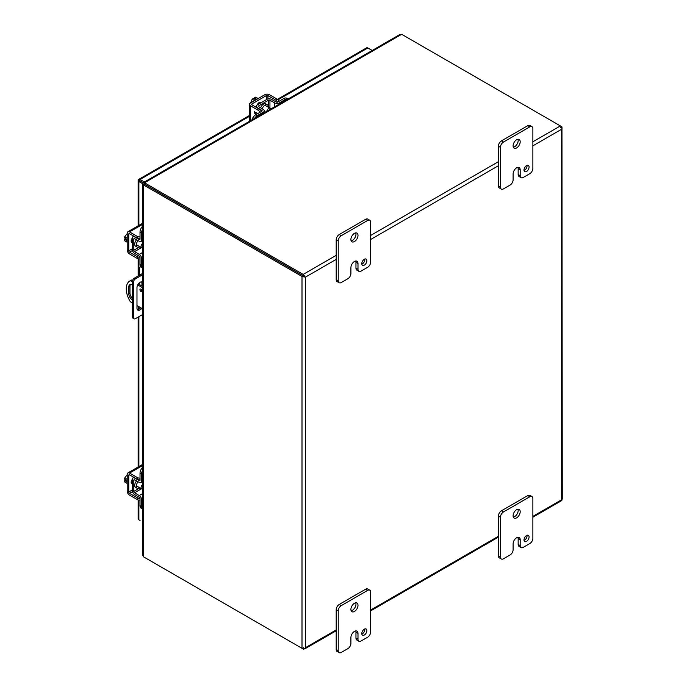 <?xml version="1.0" encoding="UTF-8"?>
<svg xmlns="http://www.w3.org/2000/svg" width="687" height="687" viewBox="0 0 687 687"><rect width="100%" height="100%" fill="white"/><g stroke="black" fill="none" stroke-linecap="round" stroke-linejoin="round"><path stroke-width="1.03" d="M361.843 264.16A3.581 2.07 120 0 0 364.84 259.557A3.581 2.07 120 0 0 364.797 259.042M361.8 263.653A3.581 2.07 120 0 0 362.538 265.294A3.581 2.07 120 0 0 365.304 264.332A3.581 2.07 120 0 0 366.867 260.725A3.581 2.07 120 0 0 366.119 259.085A3.581 2.07 120 0 0 363.363 260.047A3.581 2.07 120 0 0 361.8 263.653M351.134 240.854A5.015 2.894 120 0 0 355.969 234.241A5.015 2.894 120 0 0 355.729 232.902M350.902 239.505A5.015 2.894 120 0 0 351.942 241.807A5.015 2.894 120 0 0 355.806 240.459A5.015 2.894 120 0 0 357.996 235.409A5.015 2.894 120 0 0 356.957 233.116A5.015 2.894 120 0 0 353.092 234.456A5.015 2.894 120 0 0 350.902 239.505M341.267 282.529A4.302 2.482 -60 0 1 339.12 282.743A4.302 2.482 -60 0 1 338.227 280.777L338.227 240.974A4.302 2.482 -60 0 1 341.267 235.701L367.622 220.484A4.302 2.482 -60 0 1 369.778 220.278A4.302 2.482 -60 0 1 370.671 222.245L370.671 262.048A4.302 2.482 -60 0 1 367.622 267.312L361.036 271.116A4.302 2.482 -60 0 1 358.88 271.331A4.302 2.482 -60 0 1 357.987 269.364L357.987 263.507A4.998 2.885 120 0 0 356.957 261.223A4.998 2.885 120 0 0 354.458 261.464L354.449 261.472A4.998 2.885 120 0 0 350.911 267.595L350.911 273.452A4.302 2.482 -60 0 1 347.871 278.716L341.267 282.529M338.227 280.777L336.201 279.6L336.201 239.806L338.227 240.974M336.201 279.6A4.302 2.482 120 0 0 337.094 281.567L339.12 282.743M357.987 263.507L355.96 262.34A4.998 2.885 120 0 0 355.729 261.008M355.96 262.34L355.96 268.188A4.302 2.482 120 0 0 356.854 270.163L358.88 271.331M369.778 220.278L367.751 219.101A4.302 2.482 120 0 0 365.596 219.316L367.622 220.484M341.267 235.701L339.241 234.533L365.596 219.316M339.241 234.533A4.302 2.482 120 0 0 336.201 239.806M142.587 488.981A2.8 1.614 -60 0 1 141.642 488.921A2.8 1.614 -60 0 1 141.058 487.633A2.8 1.614 -60 0 1 142.587 484.533M127.207 479.346L124.742 477.92L127.207 474.743M127.207 483.425L124.742 481.999L124.742 480.591L126.288 481.484L126.288 480.213L124.742 479.32L124.742 477.92M124.742 480.591L126.288 480.453M127.207 480.909A5.736 3.315 120 0 0 127.112 481.982A5.736 3.315 120 0 0 127.207 482.944M141.127 289.261A1.434 0.824 -120 0 0 141.96 290.695M140.955 291.486A1.434 0.824 60 0 1 140.019 290.223A1.434 0.824 60 0 1 140.242 289.072A1.434 0.824 60 0 1 140.955 289.15A1.434 0.824 60 0 1 141.891 290.412A1.434 0.824 60 0 1 141.677 291.554A1.434 0.824 60 0 1 140.955 291.486M142.587 287.741L137.692 284.916M132.299 281.807L130.384 280.7A17.201 9.936 -120 0 0 129.826 280.983A17.201 9.936 -120 0 0 130.384 301.765L132.299 302.881M136.979 305.578L142.587 308.815M132.299 299.833A5.015 2.894 60 0 1 128.795 293.71L128.795 286.926A5.015 2.894 60 0 1 129.834 284.624A5.015 2.894 60 0 1 132.299 284.856M130.384 280.7L131.552 280.021A17.201 9.936 -120 0 0 130.994 280.305L129.826 280.983M142.587 286.393L138.302 283.92M132.505 280.579L131.552 280.021M130.487 284.409A5.015 2.894 -120 0 0 129.963 286.247L129.963 293.04A5.015 2.894 -120 0 0 132.299 298.244M524.044 170.513A3.581 2.07 120 0 0 527.041 165.91A3.581 2.07 120 0 0 526.998 165.395M524.001 170.007A3.581 2.07 120 0 0 524.739 171.647A3.581 2.07 120 0 0 527.504 170.685A3.581 2.07 120 0 0 529.067 167.078A3.581 2.07 120 0 0 528.329 165.438A3.581 2.07 120 0 0 525.564 166.4A3.581 2.07 120 0 0 524.001 170.007M513.344 147.207A5.015 2.894 120 0 0 518.17 140.595A5.015 2.894 120 0 0 517.929 139.255M513.103 145.859A5.015 2.894 120 0 0 514.142 148.16A5.015 2.894 120 0 0 518.007 146.812A5.015 2.894 120 0 0 520.196 141.762A5.015 2.894 120 0 0 519.157 139.47A5.015 2.894 120 0 0 515.293 140.809A5.015 2.894 120 0 0 513.103 145.859M503.468 188.882A4.302 2.482 -60 0 1 501.321 189.097A4.302 2.482 -60 0 1 500.428 187.13L500.428 147.327A4.302 2.482 -60 0 1 503.468 142.054L529.832 126.837A4.302 2.482 -60 0 1 531.978 126.631A4.302 2.482 -60 0 1 532.872 128.598L532.872 168.401A4.302 2.482 -60 0 1 529.832 173.665L523.236 177.469A4.302 2.482 -60 0 1 521.081 177.684A4.302 2.482 -60 0 1 520.196 175.717L520.196 169.861A4.998 2.885 120 0 0 519.157 167.576A4.998 2.885 120 0 0 516.658 167.817L516.65 167.826A4.998 2.885 120 0 0 513.112 173.948L513.112 179.805A4.302 2.482 -60 0 1 510.072 185.069L503.468 188.882M500.428 187.13L498.401 185.954L498.401 146.159L500.428 147.327M498.401 185.954A4.302 2.482 120 0 0 499.294 187.929L501.321 189.097M520.196 169.861L518.161 168.693A4.998 2.885 120 0 0 517.929 167.362M518.161 168.693L518.161 174.541A4.302 2.482 120 0 0 519.054 176.516L521.081 177.684M531.978 126.631L529.952 125.455A4.302 2.482 120 0 0 527.796 125.669L529.832 126.837M503.468 142.054L501.441 140.887L527.796 125.669M501.441 140.887A4.302 2.482 120 0 0 498.401 146.159M302.598 276.681L303.688 274.791L304.882 276.732L303.946 276.2L305.509 277.101L302.598 276.681A2.473 1.434 180 0 1 302.005 276.432L302.005 648.322L143.849 557.011A2.293 1.322 60 0 1 143.308 556.59L143.308 184.915A2.293 1.322 60 0 1 143.849 185.121L302.005 276.432M336.201 629.927L305.509 647.643L304.882 648.537L302.598 648.571A2.473 1.434 180 0 1 302.005 648.322M560.875 500.72L561.983 500.102L561.528 499.835L561.992 500.102L561.966 498.822M304.341 276.423L305.509 277.101L305.509 647.643L304.745 648.923L336.201 630.769M304.882 648.537L303.688 649.198A2.473 1.434 60 0 1 303.173 648.992L145.017 557.681M560.54 127.37L561.966 126.94A2.473 1.434 0 0 0 561.528 126.597L560.369 125.927L532.872 141.788M561.966 126.94L562.258 499.114M532.872 145.842L561.528 129.293L561.992 128.297M532.872 516.384L561.528 499.835L561.528 129.293L561.983 128.297L560.875 126.305A2.473 1.434 -120 0 0 560.36 125.919L402.204 34.608A2.293 1.322 180 0 0 401.569 34.35L399.817 34.522L143.849 182.304M303.688 274.791A2.473 1.434 -120 0 0 303.173 274.405L145.017 183.094A2.293 1.322 180 0 1 144.571 182.725L144.571 184.073A2.293 1.322 180 0 0 145.017 184.442L303.379 275.873L145.017 184.442A2.293 1.322 60 0 0 144.476 184.236L143.523 184.46M303.688 649.198L303.353 647.747M142.587 184.494L142.587 554.984L143.308 556.59M144.167 184.417L143.308 184.339M144.287 183.137L143.901 182.304L144.571 182.725L401.569 34.35M144.072 183.017L144.571 183.721M142.587 314.552L135.468 318.656A2.868 1.657 -60 0 1 134.034 318.802L132.9 318.141A2.868 1.657 -60 0 1 132.299 316.836L132.299 281.713A2.868 1.657 -60 0 1 134.334 278.201L142.587 273.435M141.926 286.015L141.926 283.413A4.302 2.482 120 0 0 141.531 281.902M137.383 309.691A4.302 2.482 120 0 0 140.612 307.673M132.299 281.713L133.441 282.374A2.868 1.657 -60 0 1 135.468 278.862L142.587 274.748M133.441 282.374L133.441 317.488L132.299 316.836M134.034 318.802A2.868 1.657 -60 0 1 133.441 317.488M141.745 308.334A4.302 2.482 -60 0 1 137.872 310.155A4.302 2.482 -60 0 1 136.979 308.188L136.979 287.578A4.302 2.482 -60 0 1 138.86 283.25A4.302 2.482 -60 0 1 142.175 282.099A4.302 2.482 -60 0 1 142.587 282.451M141.29 267.149A2.868 1.657 -120 0 0 140.002 267.088A2.868 1.657 -120 0 0 139.409 268.402L139.409 275.272M139.409 282.743L139.409 284.564M138.877 180.157L144.356 183.317M140.045 180.836L144.356 183.326M277.454 99.314L366.6 47.85A2.473 1.434 60 0 1 367.846 47.97L372.182 50.477M138.877 225.413L138.877 181.505A2.473 1.434 0 0 1 138.156 180.501A2.473 1.434 0 0 1 138.396 179.882A2.473 1.434 60 0 1 138.808 179.359A2.473 1.434 60 0 1 140.054 179.487L144.39 181.995M138.877 181.505L143.884 184.399M138.156 499.973L138.156 518.771A2.473 1.434 0 0 0 138.877 519.784L140.054 520.454A2.473 1.434 -120 0 0 140.054 520.454M524.044 540.429A3.581 2.07 120 0 0 527.041 535.817A3.581 2.07 120 0 0 526.998 535.31M524.001 539.913A3.581 2.07 120 0 0 524.739 541.554A3.581 2.07 120 0 0 527.504 540.592A3.581 2.07 120 0 0 529.067 536.985A3.581 2.07 120 0 0 528.329 535.345A3.581 2.07 120 0 0 525.564 536.307A3.581 2.07 120 0 0 524.001 539.913M513.344 517.113A5.015 2.894 120 0 0 518.17 510.501A5.015 2.894 120 0 0 517.929 509.161M513.103 515.774A5.015 2.894 120 0 0 514.142 518.067A5.015 2.894 120 0 0 518.007 516.727A5.015 2.894 120 0 0 520.196 511.678A5.015 2.894 120 0 0 519.157 509.376A5.015 2.894 120 0 0 515.293 510.724A5.015 2.894 120 0 0 513.103 515.774M503.468 558.789A4.302 2.482 -60 0 1 501.321 559.003A4.302 2.482 -60 0 1 500.428 557.037L500.428 517.234A4.302 2.482 -60 0 1 503.468 511.97L529.832 496.753A4.302 2.482 -60 0 1 531.978 496.538A4.302 2.482 -60 0 1 532.872 498.504L532.872 538.307A4.302 2.482 -60 0 1 529.832 543.572L523.236 547.376A4.302 2.482 -60 0 1 521.081 547.591A4.302 2.482 -60 0 1 520.196 545.624L520.196 539.767A4.998 2.885 120 0 0 519.157 537.483A4.998 2.885 120 0 0 516.658 537.732A4.998 2.885 120 0 0 513.112 543.855L513.112 549.712A4.302 2.482 -60 0 1 510.072 554.976L503.468 558.789M500.428 557.037L498.401 555.86L498.401 516.066L500.428 517.234M498.401 555.86A4.302 2.482 120 0 0 499.294 557.835L501.321 559.003M520.196 539.767L518.161 538.599A4.998 2.885 120 0 0 517.929 537.268M518.161 538.599L518.161 544.456A4.302 2.482 120 0 0 519.054 546.423L521.081 547.591M531.978 496.538L529.952 495.37A4.302 2.482 120 0 0 527.796 495.576L529.832 496.753M503.468 511.97L501.441 510.793L527.796 495.576M501.441 510.793A4.302 2.482 120 0 0 498.401 516.066M361.843 634.075A3.581 2.07 120 0 0 364.84 629.464A3.581 2.07 120 0 0 364.797 628.957M361.8 633.56A3.581 2.07 120 0 0 362.538 635.2A3.581 2.07 120 0 0 365.304 634.238A3.581 2.07 120 0 0 366.867 630.632A3.581 2.07 120 0 0 366.119 628.991A3.581 2.07 120 0 0 363.363 629.953A3.581 2.07 120 0 0 361.8 633.56M351.134 610.76A5.015 2.894 120 0 0 355.969 604.148A5.015 2.894 120 0 0 355.729 602.808M350.902 609.421A5.015 2.894 120 0 0 351.942 611.713A5.015 2.894 120 0 0 355.806 610.374A5.015 2.894 120 0 0 357.996 605.324A5.015 2.894 120 0 0 356.957 603.023A5.015 2.894 120 0 0 353.092 604.371A5.015 2.894 120 0 0 350.902 609.421M341.267 652.435A4.302 2.482 -60 0 1 339.12 652.65A4.302 2.482 -60 0 1 338.227 650.683L338.227 610.88A4.302 2.482 -60 0 1 341.267 605.616L367.622 590.399A4.302 2.482 -60 0 1 369.778 590.185A4.302 2.482 -60 0 1 370.671 592.151L370.671 631.954A4.302 2.482 -60 0 1 367.622 637.218L361.036 641.023A4.302 2.482 -60 0 1 358.88 641.237A4.302 2.482 -60 0 1 357.987 639.271L357.987 633.414A4.998 2.885 120 0 0 356.957 631.13A4.998 2.885 120 0 0 354.458 631.379A4.998 2.885 120 0 0 350.911 637.502L350.911 643.358A4.302 2.482 -60 0 1 347.871 648.622L341.267 652.435M338.227 650.683L336.201 649.507L336.201 609.712L338.227 610.88M336.201 649.507A4.302 2.482 120 0 0 337.094 651.482L339.12 652.65M357.987 633.414L355.96 632.246A4.998 2.885 120 0 0 355.729 630.915M355.96 632.246L355.96 638.103A4.302 2.482 120 0 0 356.854 640.069L358.88 641.237M369.778 590.185L367.751 589.008A4.302 2.482 120 0 0 365.596 589.223L367.622 590.399M341.267 605.616L339.241 604.44L365.596 589.223M339.241 604.44A4.302 2.482 120 0 0 336.201 609.712M266.822 111.311A2.8 1.614 -60 0 1 268.746 108.443A2.8 1.614 -60 0 1 270.146 108.297A2.8 1.614 -60 0 1 270.669 109.087M258.166 98.55L255.701 97.125L254.491 97.829L256.028 98.722L254.929 99.357L253.383 98.464L252.172 99.168L254.637 100.594M250.661 102.887L252.172 99.168M255.135 99.237L254.491 97.829M257.754 98.791A5.736 3.315 120 0 0 256.878 99.186A5.736 3.315 120 0 0 255.993 99.813M142.587 247.818A2.8 1.614 -60 0 1 141.642 247.758A2.8 1.614 -60 0 1 141.058 246.478A2.8 1.614 -60 0 1 142.587 243.378M127.207 238.183L124.742 236.757L127.207 233.58M127.207 242.262L124.742 240.836L124.742 239.437L126.288 240.321L126.288 239.05L124.742 238.157L124.742 236.757M124.742 239.437L126.288 239.291M127.207 239.746A5.736 3.315 120 0 0 127.112 240.819A5.736 3.315 120 0 0 127.207 241.781M132.282 483.888A3.22 1.863 -60 0 1 131.827 483.742A3.22 1.863 -60 0 1 131.157 482.265A3.22 1.863 -60 0 1 132.282 479.354M139.968 498.324A2.868 1.657 180 0 1 137.357 497.869L129.534 493.352A1.099 0.635 60 0 1 128.752 492.004L128.752 475.31A1.099 0.635 60 0 1 128.976 474.803A1.099 0.635 60 0 1 129.534 474.854L137.357 479.38A2.868 1.657 0 0 0 140.019 479.818M140.019 500.093A2.868 1.657 0 0 1 137.357 499.655L129.534 495.129A3.28 1.898 -120 0 1 127.207 491.119L127.207 474.416A3.28 1.898 60 0 1 127.894 472.914A3.28 1.898 60 0 1 129.534 473.077L142.587 465.546M140.019 478.04A2.868 1.657 180 0 1 137.357 477.594L129.534 473.077M139.762 487.83A4.474 2.585 -60 0 1 139.418 488.053A4.474 2.585 -60 0 1 137.177 488.277A4.474 2.585 -60 0 1 138.13 481.81M137.177 488.277L135.64 487.384A4.474 2.585 -60 0 1 136.567 480.943M142.467 481.673A4.474 2.585 -60 0 1 142.561 482.987M142.587 498.96L141.556 499.552A3.28 1.898 -120 0 0 139.281 495.559L134.583 492.759A1.099 0.635 60 0 1 133.819 491.411L133.819 480.29A1.099 0.635 60 0 1 134.051 479.784A1.099 0.635 60 0 1 134.583 479.835L139.281 482.446A3.28 1.898 -120 0 0 140.878 482.592A3.28 1.898 -120 0 0 141.556 481.089L141.556 474.116A5.736 3.315 -60 0 1 142.587 470.406M142.587 467.383A5.736 3.315 120 0 0 140.019 473.223L140.019 480.196A1.099 0.635 60 0 1 139.787 480.702A1.099 0.635 60 0 1 139.255 480.651L134.558 478.04A3.28 1.898 -120 0 0 132.96 477.903A3.28 1.898 -120 0 0 132.282 479.397L132.282 490.527A3.28 1.898 -120 0 0 134.558 494.52L139.255 497.319A1.099 0.635 60 0 1 140.019 498.668L140.019 505.641A5.736 3.315 120 0 0 141.204 508.26L142.587 509.058A5.736 3.315 120 0 1 141.556 506.525L140.019 505.641M141.556 499.552L141.556 506.525M262.236 108.812A4.474 2.585 -60 0 1 267.355 104.759A4.474 2.585 -60 0 1 268.282 106.803A4.474 2.585 -60 0 1 268.265 107.215M260.699 107.893A4.474 2.585 -60 0 1 265.817 103.866L267.355 104.759M264.28 111.38L265.491 112.075A4.474 2.585 -60 0 1 264.28 112.634M263.319 113.329L263.319 112.144A3.28 1.898 0 0 0 264.28 110.805A3.28 1.898 0 0 0 263.361 109.491L258.75 106.734A1.099 0.635 180 0 1 258.441 106.287A1.099 0.635 180 0 1 258.767 105.841L268.402 100.276A1.099 0.635 180 0 1 269.939 100.268L274.714 102.93A3.28 1.898 0 0 0 279.317 102.913L285.354 99.426A5.736 3.315 -60 0 1 288.051 99.048L286.677 98.25A5.736 3.315 120 0 0 283.808 98.533L277.771 102.019A1.099 0.635 180 0 1 276.234 102.028L271.459 99.366A3.28 1.898 0 0 0 266.857 99.392L257.221 104.948A3.28 1.898 0 0 0 256.26 106.287A3.28 1.898 0 0 0 257.187 107.61L261.799 110.367A1.099 0.635 180 0 1 262.108 110.805A1.099 0.635 180 0 1 261.781 111.251L255.744 114.738A5.736 3.315 120 0 0 251.974 119.882M263.319 112.144L257.282 115.631A5.736 3.315 120 0 0 254.585 118.37M139.762 246.667A4.474 2.585 -60 0 1 139.418 246.891A4.474 2.585 -60 0 1 137.177 247.114A4.474 2.585 -60 0 1 138.13 240.648M137.177 247.114L135.64 246.221A4.474 2.585 -60 0 1 136.567 239.78M142.467 240.51A4.474 2.585 -60 0 1 142.561 241.824M142.587 257.797L141.556 258.389A3.28 1.898 -120 0 0 139.281 254.396L134.583 251.597A1.099 0.635 60 0 1 133.819 250.257L133.819 239.128A1.099 0.635 60 0 1 134.051 238.621A1.099 0.635 60 0 1 134.583 238.672L139.281 241.283A3.28 1.898 -120 0 0 140.878 241.429A3.28 1.898 -120 0 0 141.556 239.926L141.556 232.953A5.736 3.315 -60 0 1 142.587 229.243M142.587 226.221A5.736 3.315 120 0 0 140.019 232.06L140.019 239.033A1.099 0.635 60 0 1 139.787 239.54A1.099 0.635 60 0 1 139.255 239.488L134.558 236.878A3.28 1.898 -120 0 0 132.96 236.74A3.28 1.898 -120 0 0 132.282 238.243L132.282 249.364A3.28 1.898 -120 0 0 134.558 253.357L139.255 256.165A1.099 0.635 60 0 1 140.019 257.505L140.019 264.478A5.736 3.315 120 0 0 141.204 267.097L142.587 267.896A5.736 3.315 120 0 1 141.556 265.362L140.019 264.478M141.556 258.389L141.556 265.362M257.187 104.974A3.22 1.863 -60 0 1 259.145 102.552A3.22 1.863 -60 0 1 260.759 102.389A3.22 1.863 -60 0 1 261.103 102.706M255.169 112.29L255.169 112.307C254.259 112.805 254.559 113.587 256.088 114.66M255.899 112.505L256.028 114.574L255.907 112.505L257.788 113.561M254.456 111.689L255.555 114.858L254.456 111.68L255.169 112.307M261.455 111.44A2.868 1.657 -120 0 0 259.738 109.362L251.914 104.845A1.099 0.635 180 0 1 251.597 104.39A1.099 0.635 180 0 1 251.914 103.943L266.376 95.596A1.099 0.635 180 0 1 267.93 95.596L275.762 100.113A2.868 1.657 60 0 1 277.454 102.148M250.377 120.8L250.377 105.729A3.28 1.898 0 0 1 249.415 104.39A3.28 1.898 0 0 1 250.377 103.05L264.839 94.703A3.28 1.898 180 0 1 269.476 94.703L277.299 99.22A2.868 1.657 -120 0 1 279.016 101.307M250.377 105.729L258.2 110.246A2.868 1.657 60 0 1 259.918 112.333M132.282 242.726A3.22 1.863 -60 0 1 131.827 242.58A3.22 1.863 -60 0 1 131.157 241.103A3.22 1.863 -60 0 1 132.282 238.191M139.968 257.161A2.868 1.657 180 0 1 137.357 256.715L129.534 252.189A1.099 0.635 60 0 1 128.752 250.841L128.752 234.147A1.099 0.635 60 0 1 128.976 233.64A1.099 0.635 60 0 1 129.534 233.7L137.357 238.217A2.868 1.657 0 0 0 140.019 238.664M140.019 258.93A2.868 1.657 0 0 1 137.357 258.492L129.534 253.975A3.28 1.898 -120 0 1 127.207 249.956L127.207 233.254A3.28 1.898 60 0 1 127.894 231.759A3.28 1.898 60 0 1 129.534 231.914L142.587 224.383M140.019 236.878A2.868 1.657 180 0 1 137.357 236.44L129.534 231.914M355.96 268.188L357.987 269.364M129.963 293.04L128.795 293.71M128.795 286.926L129.963 286.247M518.161 174.541L520.196 175.717M498.401 536.281L370.671 610.03M305.509 277.101L336.201 259.385M370.671 239.48L498.401 165.739M498.401 161.694L370.671 235.435M336.201 255.341L303.173 274.405M143.849 185.121L145.017 184.442L145.017 183.094M134.334 278.201L135.468 278.862M142.587 283.791L141.926 283.413M367.846 47.97L278.046 99.813M249.415 116.343L140.054 179.487M138.877 519.784L138.877 500.11M138.877 466.567L138.877 316.69M138.877 309.287L138.877 306.677M138.877 284.255L138.877 283.233M138.877 275.573L138.877 258.947M518.161 544.456L520.196 545.624M355.96 638.103L357.987 639.271M132.462 491.66L129.534 493.352M132.282 489.968L128.752 492.004M137.357 479.38L137.357 477.594M129.534 474.854L128.752 475.31M137.357 499.655L137.357 497.869M134.6 479.844L133.819 480.29M133.819 491.411L139.89 487.907M141.436 488.801L134.583 492.759M142.587 493.652L139.281 495.559M140.019 480.213L139.255 480.651M141.556 474.116L140.019 473.223M142.587 480.496L141.556 481.089M268.402 107.292L268.402 100.276M269.939 100.268L269.939 108.185M258.767 105.841L258.767 106.743M261.799 111.242L261.799 110.367M285.354 99.426L283.808 98.533M279.317 104.098L279.317 102.913M274.714 102.93L274.714 106.751M257.282 115.631L255.744 114.738M134.6 238.681L133.819 239.128M133.819 250.257L139.89 246.745M141.436 247.638L134.583 251.597M142.587 252.49L139.281 254.396M140.019 239.05L139.255 239.488M141.556 232.953L140.019 232.06M142.587 239.334L141.556 239.926M251.914 104.845L251.914 103.943M275.762 100.113L277.299 99.22M267.93 95.596L267.93 98.98M266.376 99.667L266.376 95.596M258.2 110.246L259.738 109.362M132.462 250.497L129.534 252.189M132.282 248.806L128.752 250.841M137.357 238.217L137.357 236.44M129.534 233.7L128.752 234.147M137.357 258.492L137.357 256.715M141.376 482.3L142.587 482.995M131.243 482.909L132.282 483.511M136.275 485.821L141.642 488.921M370.671 610.863L498.401 537.122M532.872 517.217L561.27 500.823M143.222 184.494L144.364 184.262M144.536 183.961L144.15 182.828M140.002 267.088L140.698 266.685M249.415 115.502L138.808 179.359M138.156 180.501L138.156 225.825M138.156 258.819L138.156 275.994M138.156 306.256L138.156 309.605M138.156 317.102L138.156 466.988M259.746 102.294L260.785 102.895M264.778 105.197L270.146 108.297M141.376 241.137L142.587 241.841M131.243 241.755L132.282 242.348M136.275 244.658L141.642 247.758M142.587 464.438L127.894 472.914M133.879 477.371L132.96 477.903M142.587 481.604L140.878 482.592M264.28 112.771L264.28 110.805M256.26 107.352L256.26 106.287M133.879 236.208L132.96 236.74M142.587 240.441L140.878 241.429M249.415 104.39L249.415 121.359M142.587 223.275L127.894 231.759"/></g></svg>
